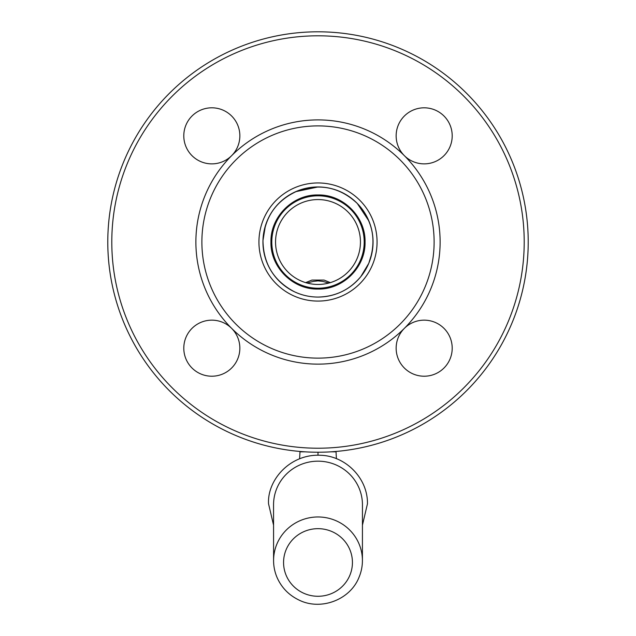 <?xml version="1.0" encoding="UTF-8"?>
<svg xmlns="http://www.w3.org/2000/svg" width="636" height="636" viewBox="0 0 636 636"><rect width="100%" height="100%" fill="white"/><g stroke="black" fill="none" stroke-linecap="round" stroke-linejoin="round"><path stroke-width="0.95" d="M330.354 282.623L324.002 280.055L311.998 280.055L305.646 282.623M328.804 283.06L322.738 281.382L317.992 280.866L313.254 281.39L307.196 283.06M305.026 451.83L299.985 451.83A10.009 10.009 0 0 0 299.977 451.457A210.214 210.214 0 0 1 107.977 232.991A210.214 210.214 0 0 1 318 31.8A210.214 210.214 0 0 1 528.023 232.991A210.214 210.214 0 0 1 336.023 451.457L336.396 458.699M330.974 451.83L336.015 451.83M333.129 532.109A34.431 33.803 180 0 0 287.067 547.628A34.431 33.803 180 0 0 302.871 592.839A34.431 33.803 180 0 0 348.933 577.321A34.431 33.803 180 0 0 333.129 532.109M359.046 577.234A44.417 43.598 180 0 0 362.417 560.594A44.417 43.598 180 0 0 337.509 521.401A44.417 43.598 180 0 0 273.583 560.594A44.417 43.598 180 0 0 276.954 577.234C281.366 587.37 288.569 594.899 298.546 599.827C320.449 611.093 350.166 600.05 359.046 577.234M362.417 560.594L362.448 504.817A44.448 43.63 180 0 0 337.525 465.608A44.448 43.63 180 0 0 273.552 504.817L273.583 560.594M318 195.816A46.197 46.197 0 0 1 358.012 265.117A46.197 46.197 0 0 1 277.988 265.117A46.197 46.197 0 0 1 318 195.816M318 199.569A42.445 42.445 0 0 1 354.761 263.232A42.445 42.445 0 0 1 281.239 263.232A42.445 42.445 0 0 1 318 199.569M404.361 155.661A28.032 28.032 0 0 1 404.353 155.653A122.128 122.128 0 0 1 404.353 328.367A28.032 28.032 0 0 1 452.204 348.186A28.032 28.032 0 0 1 413.448 374.087A28.032 28.032 0 0 1 404.361 328.367M231.639 328.367A28.032 28.032 0 0 1 204.569 375.264A28.032 28.032 0 0 1 187.548 334.178A28.032 28.032 0 0 1 231.647 328.367A122.128 122.128 0 0 1 231.647 155.661A28.032 28.032 0 0 1 187.548 149.858A28.032 28.032 0 0 1 204.569 108.764A28.032 28.032 0 0 1 231.647 155.661A122.128 122.128 0 0 1 404.353 155.661A28.032 28.032 0 0 1 413.448 109.949A28.032 28.032 0 0 1 452.204 135.842A28.032 28.032 0 0 1 404.353 155.661M318 186.96A55.054 55.054 0 0 1 365.676 269.545A55.054 55.054 0 0 1 270.324 269.545A55.054 55.054 0 0 1 318 186.96L295.732 191.667M318 31.8A210.214 210.214 0 0 1 528.214 242.014A210.214 210.214 0 0 1 318 452.228A210.214 210.214 0 0 1 107.786 242.014A210.214 210.214 0 0 1 318 31.8M318 448.221A206.207 206.207 0 0 1 111.793 242.014A206.207 206.207 0 0 1 318 35.807A206.207 206.207 0 0 1 524.207 242.014A206.207 206.207 0 0 1 318 448.221M404.353 328.367A122.128 122.128 0 0 1 231.647 328.367M318 358.132A116.118 116.118 0 0 1 201.882 242.014A116.118 116.118 0 0 1 318 125.896A116.118 116.118 0 0 1 434.118 242.014A116.118 116.118 0 0 1 318 358.132M318 182.953A59.061 59.061 0 0 1 369.15 271.548A59.061 59.061 0 0 1 266.85 271.548A59.061 59.061 0 0 1 318 182.953M318 289.062C343.138 289.706 365.692 267.152 365.048 242.014C365.692 216.876 343.138 194.322 318 194.966C292.862 194.322 270.308 216.876 270.952 242.014C270.308 267.152 292.862 289.706 318 289.062M318 297.068C335.379 296.702 349.665 289.865 360.858 276.565L368.761 263.336C376.925 241.155 373.149 221.241 357.424 203.584C340.188 187.413 320.377 183.128 297.99 190.721C276.429 200.261 264.759 216.789 262.97 240.297C263.256 263.638 273.711 280.778 294.325 291.717C301.822 295.263 309.708 297.044 318 297.068M330.577 295.613L334.767 294.452M360.858 276.565L368.761 263.336M368.8 263.24L371.965 252.921M368.864 220.946L357.289 203.441L355.031 201.278M265.403 225.74L262.962 240.583M262.954 240.861L262.946 242.586M280.802 282.607L282.233 283.871M293.57 291.352L294.269 291.693M318 455.209L318 452.228M299.985 451.83L299.612 458.699M273.567 525.185L268.551 503.839C267.112 480.228 289.976 453.627 320.735 455.281C345.69 455.964 367.966 478.367 367.449 503.839L362.433 525.185"/></g></svg>
